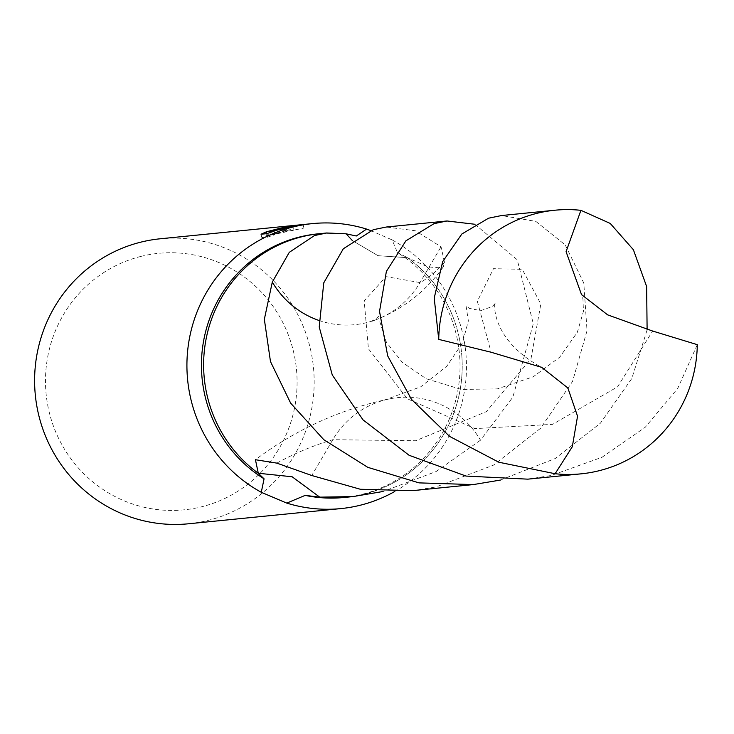 <?xml version="1.0" encoding="UTF-8"?>
<svg xmlns="http://www.w3.org/2000/svg" width="734" height="734" viewBox="0 0 734 734"><rect width="100%" height="100%" fill="white"/><g stroke="black" fill="none" stroke-linecap="round" stroke-linejoin="round"><path stroke-width="0.55" stroke-dasharray="3.67 2.75" d="M188.601 523.773A143.203 139.754 84.3 0 0 208.291 520.342A143.203 139.754 84.3 0 0 312.078 357.265A143.203 139.754 84.3 0 0 160.177 238.789M140.772 256.441A128.881 125.78 84.3 0 0 49.233 412.242A128.881 125.78 84.3 0 0 201.786 506.744A128.881 125.78 84.3 0 0 293.334 350.953A128.881 125.78 84.3 0 0 140.772 256.441M343.879 497.496A132.459 129.267 84.3 0 0 362.091 494.321A132.459 129.267 84.3 0 0 458.622 385.901A132.459 129.267 84.3 0 0 397.415 252.56L407.544 257.698L378.028 255.689L352.384 240.596L378.019 255.689L407.544 257.698L430.188 267.938L443.299 266.892L444.492 262.304L441.051 246.771L415.279 230.733L386.267 227.035M346.659 497.221A132.459 129.267 84.3 0 0 364.275 494.101A132.459 129.267 84.3 0 0 460.007 390.479A132.459 129.267 84.3 0 0 407.544 257.698A132.459 129.267 84.3 0 1 460.007 390.479A132.459 129.267 84.3 0 1 364.275 494.101A132.459 129.267 84.3 0 1 346.063 497.276M292.903 225.687L293.316 229.21A139.616 136.258 84.3 0 0 286.774 230.274L286.746 230.375M286.774 230.274L285.921 226.797M266.671 233.641L267.378 235.238L261.882 237.733L267.405 237.183L266.552 233.678M261.882 237.733L261.029 234.229M267.378 235.238L266.525 231.751M293.316 229.21L292.481 225.788M267.405 237.183L274.966 234.724L270.497 235.174L303.922 228.054L274.837 233.807L274.057 230.614M274.433 233.926L290.682 229.522M282.315 231.008C301.591 226.632 258.634 238.174 268.589 234.697M274.966 234.724L274.121 231.238M270.497 235.174L269.864 232.605M283.507 232.183L282.663 228.705M303.922 228.054L303.069 224.549M370.698 230.577L392.13 239.899L397.415 252.56M346.081 233.797A132.459 129.267 84.3 0 0 320.373 233.614M394.433 491.661A143.203 139.754 84.3 0 0 466.475 365.44A143.203 139.754 84.3 0 0 392.13 239.899M356.302 235.999A132.459 129.267 84.3 0 0 317.593 233.889M647.113 329.905L631.809 378.478L600.412 423.197L555.225 458.521L500.386 480.073M412.554 490.651L436.024 486.945L493.487 465.136L540.554 428.307L572.557 381.423L587.026 330.713L583.796 283.067L565.226 244.917L535.811 221.384L501.533 215.539M527.819 479.155L551.28 475.458L602.018 457.273L645.278 427.216L677.757 388.359L697.3 344.668M318.831 320.419A88.309 86.181 84.3 0 0 375.386 319.969A88.309 86.181 84.3 0 0 375.744 319.841A88.309 86.181 84.3 0 0 375.964 319.758A88.309 86.181 84.3 0 0 420.013 282.581L441.051 246.771M474.87 224.265L517.259 259.781L533.306 323.813L512.864 397.131L480.504 440.198A88.309 86.181 84.3 0 0 389.359 398.92A88.309 86.181 84.3 0 0 383.91 400.232A88.309 86.181 84.3 0 0 376.845 402.516A88.309 86.181 84.3 0 0 332.805 439.694L311.757 475.504M480.504 440.198L436.088 471.549L383.075 491.486M346.109 233.807A132.459 129.267 84.3 0 0 319.776 233.669M444.492 262.304A575.575 192.326 76.9 0 1 420.013 282.581L386.038 276.654L364.183 300.876L368.44 348.76L407.425 398.819L474.926 428.61L552.546 424.362L617.551 386.846L652.664 331.043M276.828 463.117A575.575 403.085 -105.5 0 1 332.805 439.694L415.627 440.749L486.348 411.655L530.966 358.898L540.848 303.968L522.223 269.305L493.487 268.672L477.348 301.316L491.101 352.237M286.26 227.072L287.04 230.274M375.744 319.841L370.239 321.978L375.257 319.079L379.551 315.84L380.496 314.354L379.863 321.859L386.433 342.301L402.461 362.513L426.206 378.744L461.429 389.451L497.349 388.882L533.251 376.762L559.767 357.137L577.355 332.254L583.447 311.308L582.934 298.784L581.337 294.389M383.91 400.232L420.766 386.79L446.841 366.183L462.484 342.906L468.356 320.905L466.053 305.867L469.457 308.418L480.724 310.656L492.431 306.463L495.817 302.747C493.881 298.674 488.514 338.723 541.738 367.376M389.359 398.92C340.695 409.049 296.05 429.317 255.432 459.723M375.386 319.969C403.149 309.087 425.784 291.398 443.299 266.892"/><path stroke-width="1.1" d="M320.373 233.614A132.459 129.267 84.3 0 0 319.776 233.669L317.593 233.889A132.459 129.267 84.3 0 0 299.38 237.064A132.459 129.267 84.3 0 0 202.859 345.475A132.459 129.267 84.3 0 0 264.066 478.825L258.295 473.256L292.123 476.761L319.73 497.147A132.459 129.267 84.3 0 0 346.063 497.276A132.459 129.267 84.3 0 0 346.659 497.221M383.075 491.486L352.926 496.597L319.73 497.147L292.132 476.761L258.295 473.256A132.459 129.267 84.3 0 1 205.823 340.475A132.459 129.267 84.3 0 1 301.564 236.843A132.459 129.267 84.3 0 1 319.776 233.669A132.459 129.267 84.3 0 0 301.564 236.843A132.459 129.267 84.3 0 0 205.823 340.466A132.459 129.267 84.3 0 0 258.295 473.256L255.432 459.723L276.828 463.117L311.757 475.504L360.357 489.266L412.554 490.651L473.302 484.587L419.031 482.88L367.771 467.329L323.804 439.703L290.646 403.131L270.479 361.568L264.341 319.318L272.305 282.076L289.288 252.34L314.482 235.559L326.639 232.99L346.109 233.807L356.302 235.999L366.615 229.091L370.698 230.577M366.615 229.091A143.203 139.754 84.3 0 0 312.491 223.604A143.203 139.754 84.3 0 0 292.802 227.035A143.203 139.754 84.3 0 0 187.941 348.118A143.203 139.754 84.3 0 0 261.276 492.285L264.066 478.825M281.92 228.118L273.993 230.32L282.581 228.054L303.069 224.549L269.644 231.687L274.121 231.238L266.552 233.678L261.029 234.229L266.525 231.751L285.921 226.797A143.203 139.754 -95.7 0 1 292.462 225.714L281.92 228.118M312.491 223.604L160.177 238.789A143.203 139.754 84.3 0 0 140.488 242.229A143.203 139.754 84.3 0 0 36.7 405.306A143.203 139.754 84.3 0 0 188.601 523.773L340.906 508.589A143.203 139.754 84.3 0 0 360.596 505.148A143.203 139.754 84.3 0 0 394.433 491.661M305.179 495.377A132.459 129.267 84.3 0 0 343.879 497.496L346.063 497.276A132.459 129.267 84.3 0 1 319.73 497.147L305.179 495.377L286.783 503.102A143.203 139.754 84.3 0 0 340.906 508.589M286.783 503.102L261.276 492.285M269.864 232.605L269.644 231.687M346.109 233.807L352.384 240.596L346.109 233.807A132.459 129.267 84.3 0 0 346.081 233.797M536.655 213.401A132.459 129.267 84.3 0 0 438.73 339.392L491.101 352.237L541.738 367.367L567.859 387.965L577.548 416.206L572.3 446.749L555.106 473.733A132.459 129.267 84.3 0 0 581.154 473.834A132.459 129.267 84.3 0 0 599.366 470.659A132.459 129.267 84.3 0 0 697.3 344.668L652.664 331.043L607.624 314.849L581.502 294.582L566.079 251.661L580.924 210.328A132.459 129.267 84.3 0 0 554.867 210.227A132.459 129.267 84.3 0 0 536.655 213.401M554.867 210.227L501.533 215.539L488.569 218.2L461.879 233.981L442.657 261.643L434.216 298.105L438.73 339.392M580.924 210.328L610.229 223.439L633.387 249.734L646.636 286.544L647.113 329.905M500.386 480.073L473.302 484.587M555.106 473.733L498.817 462.227L449.584 436.391L411.48 399.388L387.69 355.907L379.524 311.418L386.387 271.387L405.902 240.835L434.06 223.631L447.015 220.98L386.267 227.035L373.312 229.696L343.328 248.762L323.758 282.856L319.226 326.997L332.263 374.964L363.009 419.866L409.086 455.273L466.017 476.063L527.819 479.155L581.154 473.834M272.305 282.076A88.309 86.181 84.3 0 0 318.831 320.419M447.015 220.98L474.87 224.265M266.258 231.972L266.671 233.641M346.063 497.276L352.926 496.597M541.114 367.064L541.738 367.376M319.776 233.669L326.639 232.99"/></g></svg>
